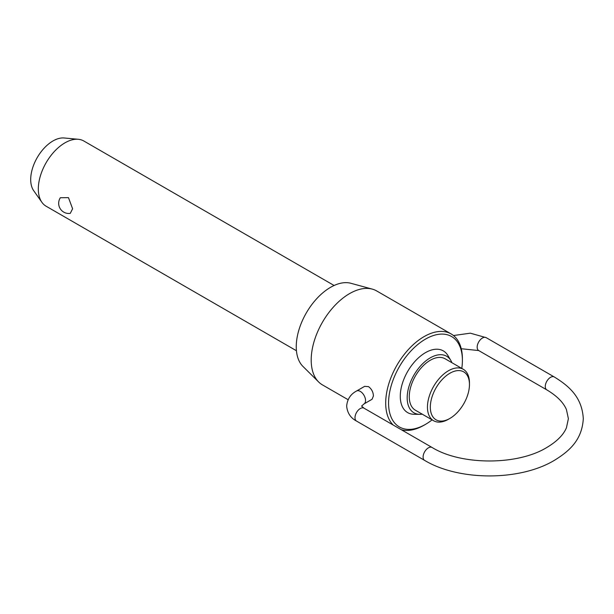 <?xml version="1.0" encoding="UTF-8"?>
<svg xmlns="http://www.w3.org/2000/svg" width="614" height="614" viewBox="0 0 614 614"><rect width="100%" height="100%" fill="white"/><g stroke="black" fill="none" stroke-linecap="round" stroke-linejoin="round"><path stroke-width="0.92" d="M334.1 285.495L83.788 140.982A37.669 21.743 120 0 0 78.308 139.286A37.669 21.743 120 0 0 51.653 154.636A37.669 21.743 120 0 0 38.321 188.982A37.669 21.743 120 0 0 41.913 202.321A37.669 21.743 120 0 0 46.119 206.22L296.432 350.74M60.333 197.746L68.469 197.631L72.605 208.768L70.257 213.388A10.169 10.169 0 0 1 60.333 197.746M463.301 369.29L445.127 358.791A29.702 17.146 120 0 0 422.24 366.75A29.702 17.146 120 0 0 409.269 396.644A29.702 17.146 120 0 0 415.425 410.236L433.599 420.736A29.702 17.146 -60 0 1 427.451 407.136A29.702 17.146 -60 0 1 440.415 377.242A29.702 17.146 -60 0 1 463.301 369.29A29.702 17.146 -60 0 1 469.457 382.883L469.457 384.548A27.668 15.972 120 0 0 449.885 373.251A27.668 15.972 120 0 0 430.322 407.136A27.668 15.972 120 0 0 449.885 418.433A27.668 15.972 120 0 0 469.457 384.548M419.799 414.343L414.059 414.281A35.643 20.577 -60 0 1 400.274 396.299A35.643 20.577 -60 0 1 419.608 356.841A35.643 20.577 -60 0 1 447.944 355.59L450.868 360.533A32.672 18.865 120 0 0 424.888 361.684A32.672 18.865 120 0 0 407.174 397.857A32.672 18.865 120 0 0 419.799 414.343A32.672 18.865 120 0 0 422.232 414.166M451.927 362.721A32.672 18.865 120 0 0 450.868 360.533M461.797 368.415A52.205 30.14 120 0 0 462.396 360.433L462.396 358.776A54.239 31.314 -60 0 0 451.16 333.947A54.239 31.314 -60 0 0 409.369 348.476A54.239 31.314 -60 0 0 385.692 403.06A54.239 31.314 -60 0 0 393.167 425.011M462.396 360.433A52.205 30.14 120 0 0 425.479 339.12A52.205 30.14 120 0 0 388.57 403.06A52.205 30.14 120 0 0 425.479 424.374A52.205 30.14 120 0 0 432.095 419.861M425.479 424.374L424.044 425.203A54.239 31.314 -60 0 1 401.295 429.708M449.885 418.433L448.45 419.262A29.702 17.146 -60 0 1 433.599 420.736M41.913 202.321L33.701 190.701A31.498 18.182 -60 0 1 30.7 179.541A31.498 18.182 -60 0 1 41.852 150.821A31.498 18.182 -60 0 1 64.14 137.981L78.308 139.286M318.666 382L302.932 366.397A48.529 28.021 -60 0 1 296.255 346.764A48.529 28.021 -60 0 1 315.082 300.53A48.529 28.021 -60 0 1 350.916 283.292L372.284 289.117A54.239 31.314 120 0 0 332.243 308.382A54.239 31.314 120 0 0 311.198 360.057A54.239 31.314 120 0 0 318.666 382A54.239 31.314 120 0 0 322.434 384.886L348.107 399.706M451.16 333.947L376.674 290.936A54.239 31.314 120 0 0 372.284 289.117M364.601 386.367L368.507 386.636C371.593 388.915 373.228 392.031 373.419 395.976L372.053 399.284L364.002 403.935A7.46 4.306 -120 0 0 365.545 400.52A7.46 4.306 -120 0 0 362.291 393.014A7.46 4.306 -120 0 0 356.55 391.018L364.601 386.367M546.813 389.875L478.713 350.563A7.46 4.306 -60 0 1 477.17 347.148A7.46 4.306 -60 0 1 482.443 338.015A7.46 4.306 -60 0 1 486.173 337.646L554.273 376.965A7.46 4.306 120 0 0 550.543 377.334A7.46 4.306 120 0 0 545.27 386.467A7.46 4.306 120 0 0 546.813 389.875C556.906 395.9 563.445 402.469 566.438 409.599L568.387 418.687L566.438 427.774C563.445 434.896 556.906 441.474 546.813 447.491C517.709 465.466 461.206 465.466 432.102 447.491A7.46 4.306 120 0 0 428.372 447.867A7.46 4.306 120 0 0 423.1 456.993A7.46 4.306 120 0 0 424.65 460.408C459.049 481.092 519.866 481.092 554.273 460.408C570.076 450.737 582.064 439.509 583.3 418.687C582.064 397.864 570.076 386.636 554.273 376.965M356.55 391.018C350.586 394.18 347.294 399.192 346.664 406.054C347.294 412.915 350.586 417.927 356.55 421.089A7.46 4.306 -60 0 1 354.999 417.681A7.46 4.306 -60 0 1 360.272 408.548A7.46 4.306 -60 0 1 364.002 408.18L432.102 447.491M453.485 335.536L470.309 333.179L486.173 337.646M364.002 403.935L361.569 406.13M356.55 421.089L424.65 460.408M364.002 408.18L361.577 406.054M478.713 350.563L461.26 348.729"/></g></svg>

